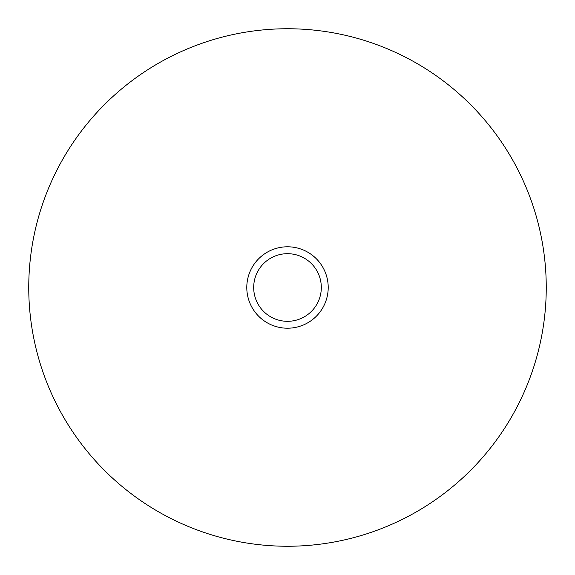 <?xml version="1.0" encoding="UTF-8"?>
<svg xmlns="http://www.w3.org/2000/svg" width="575" height="575" viewBox="0 0 575 575"><rect width="100%" height="100%" fill="white"/><g stroke="black" fill="none" stroke-linecap="round" stroke-linejoin="round"><path stroke-width="0.86" d="M546.25 287.5A258.75 258.75 0 0 0 287.5 28.75A258.75 258.75 0 0 0 28.75 287.5A258.75 258.75 0 0 0 287.5 546.25A258.75 258.75 0 0 0 546.25 287.5M328.21 287.5A40.71 40.71 0 0 0 287.5 246.79A40.71 40.71 0 0 0 246.79 287.5A40.71 40.71 0 0 0 287.5 328.21A40.71 40.71 0 0 0 328.21 287.5M321.31 287.5A33.81 33.81 0 0 1 287.5 321.31A33.81 33.81 0 0 1 253.69 287.5A33.81 33.81 0 0 1 287.5 253.69A33.81 33.81 0 0 1 321.31 287.5"/></g></svg>
